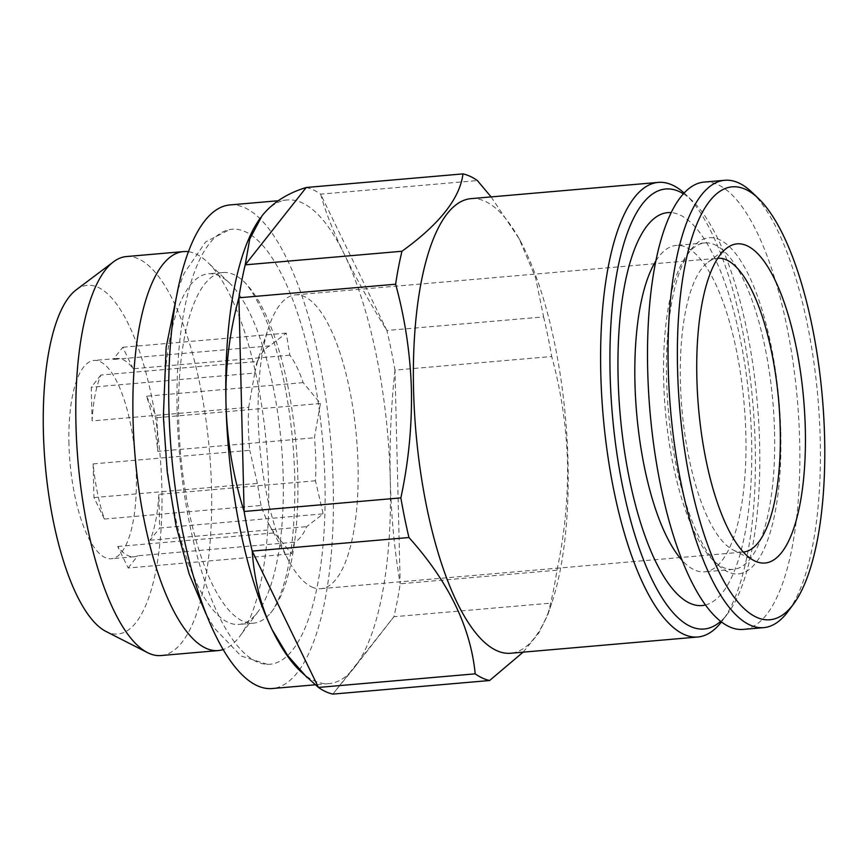 <?xml version="1.0" encoding="UTF-8"?>
<svg xmlns="http://www.w3.org/2000/svg" width="868" height="868" viewBox="0 0 868 868"><rect width="100%" height="100%" fill="white"/><g stroke="black" fill="none" stroke-linecap="round" stroke-linejoin="round"><path stroke-width="0.65" stroke-dasharray="4.34 3.25" d="M177.159 412.506A218.335 71.903 85 0 0 267.387 664.335A218.335 71.903 85 0 0 324.936 480.97A218.335 71.903 85 0 0 229.684 229.575A218.335 71.903 85 0 0 177.159 412.506M297.778 475.436A175.976 57.95 -95 0 1 270.458 613.123A175.976 57.95 -95 0 1 253.434 623.17A175.976 57.95 -95 0 1 178.667 420.253A175.976 57.95 -95 0 1 223.022 272.53A175.976 57.95 -95 0 1 241.521 279.496A175.976 57.95 -95 0 1 297.778 475.436M655.948 260.856A163.835 53.957 -95 0 1 676.248 245.405A163.835 53.957 -95 0 1 745.851 434.325A163.835 53.957 -95 0 1 704.556 571.86A163.835 53.957 -95 0 1 681.901 560.131M705.315 605.018A197.21 64.948 85 0 0 751.612 440.033A197.21 64.948 85 0 0 671.289 212.617M774.56 431.83A163.835 53.957 -95 0 1 733.276 569.375A163.835 53.957 -95 0 1 713.637 560.75A163.835 53.957 -95 0 1 663.662 380.455A163.835 53.957 -95 0 1 687.098 254.791A163.835 53.957 -95 0 1 704.957 242.921A163.835 53.957 -95 0 1 774.56 431.83M780.777 432.199A168.696 55.552 -95 0 1 718.031 564.927A168.696 55.552 -95 0 1 666.591 379.294A168.696 55.552 -95 0 1 690.722 249.919A168.696 55.552 -95 0 1 748.216 274.169A168.696 55.552 -95 0 1 780.777 432.199M751.742 192.099A224.519 73.943 -95 0 1 820.217 439.175A224.519 73.943 -95 0 1 788.101 611.376M704.284 182.063A224.519 73.943 -95 0 1 799.667 440.955A224.519 73.943 -95 0 1 743.084 629.43M743.279 552.059A147.452 48.565 -95 0 1 743.062 552.081A147.452 48.565 -95 0 1 733.861 550.301A147.452 48.565 -95 0 1 733.059 549.911A147.452 48.565 -95 0 1 680.414 382.05A147.452 48.565 -95 0 1 708.093 262.125A147.452 48.565 -95 0 1 717.576 258.273A147.452 48.565 -95 0 1 717.793 258.252M283.196 476.706A175.976 57.95 -95 0 1 258.035 611.68A175.976 57.95 -95 0 1 238.852 624.428A175.976 57.95 -95 0 1 164.095 421.522A175.976 57.95 -95 0 1 208.439 273.8A175.976 57.95 -95 0 1 229.532 283.055A175.976 57.95 -95 0 1 283.196 476.706M188.519 251.731A200.248 65.946 -95 0 1 207.517 262.136A200.248 65.946 -95 0 1 268.581 482.489A200.248 65.946 -95 0 1 239.948 636.081A200.248 65.946 -95 0 1 223.022 649.59M126.435 256.548A200.248 65.946 -95 0 1 211.499 487.447A200.248 65.946 -95 0 1 161.036 655.546M76.254 289.814A175.021 57.635 -95 0 1 161.86 487.056A175.021 57.635 -95 0 1 105.885 631.405M311.677 586.92A147.452 48.565 85 0 0 320.867 588.688A147.452 48.565 85 0 0 357.486 451.295A147.452 48.565 85 0 0 304.581 296.65A147.452 48.565 85 0 0 295.391 294.881A147.452 48.565 85 0 0 268.744 327.258A147.452 48.565 85 0 0 289.055 561.39A147.452 48.565 85 0 0 311.677 586.92M128.16 567.976L137.773 555.78A99.516 32.778 -95 0 1 134.063 556.768A99.516 32.778 -95 0 1 117.722 546.493L128.16 567.976L291.626 553.795L294.404 542.196A99.516 32.778 85 0 0 306.686 526.626L323.135 513.845L159.669 528.026L158.844 494.348A99.516 32.778 -95 0 1 150.055 540.211L159.669 528.026M93.136 463.903L93.961 497.581L104.399 519.053A99.516 32.778 -95 0 1 93.136 463.903L249.756 450.318A99.516 32.778 85 0 1 248.411 428.445A99.516 32.778 85 0 1 248.704 407.32L92.084 420.904A99.516 32.778 -95 0 1 100.872 375.041L257.503 361.457A99.516 32.778 85 0 1 269.774 345.887L286.234 333.106L289.836 355.186A99.516 32.778 85 0 1 303.16 382.614L320.444 403.501L314.422 437.765A99.516 32.778 85 0 1 315.768 459.649A99.516 32.778 85 0 1 315.475 480.774L323.135 513.845M269.774 345.887L113.155 359.471A99.516 32.778 -95 0 1 116.865 358.484A99.516 32.778 -95 0 1 133.205 368.77L289.836 355.186M303.16 382.614L146.54 396.199A99.516 32.778 -95 0 1 157.802 451.349L314.422 437.765M68.952 444.004A99.516 32.778 -95 0 1 94.037 360.459A99.516 32.778 -95 0 1 136.309 475.208A99.516 32.778 -95 0 1 111.234 558.753A99.516 32.778 -95 0 1 68.952 444.004M230.074 204.924A242.725 79.932 -95 0 1 333.193 484.8A242.725 79.932 -95 0 1 272.02 688.552M260.606 217.684A242.725 79.932 -95 0 1 260.693 217.564A242.725 79.932 -95 0 1 261.995 215.861A242.725 79.932 -95 0 1 287.156 199.965A242.725 79.932 -95 0 1 344.14 253.923A242.725 79.932 -95 0 1 390.274 479.841A242.725 79.932 -95 0 1 354.252 667.709A242.725 79.932 -95 0 1 329.102 683.604A242.725 79.932 -95 0 1 300.002 670.823M471.074 198.642A228.165 75.136 -95 0 1 520.301 240.881A228.165 75.136 -95 0 1 568.008 461.722A228.165 75.136 -95 0 1 551.722 603.162A228.165 75.136 -95 0 1 510.503 653.257M491.093 196.906L519.118 238.7L535.567 277.695L543.618 316.896L386.878 330.48A254.856 83.936 -95 0 1 394.973 370.115L551.712 356.52C561.14 391.034 566.403 426.264 567.509 462.221C568.117 498.601 564.601 534.59 556.941 570.2A254.856 83.936 -95 0 1 550.616 603.151L547.827 614.772L538.789 633.076L523.133 652.161M684.19 193.065A228.165 75.136 -95 0 1 685.655 194.41A228.165 75.136 -95 0 1 755.236 445.479A228.165 75.136 -95 0 1 722.599 620.479A228.165 75.136 -95 0 1 721.395 622.052M683.485 193.835A220.873 72.738 -95 0 1 692.252 200.692A220.873 72.738 -95 0 1 759.619 443.743A220.873 72.738 -95 0 1 728.024 613.155A220.873 72.738 -95 0 1 720.57 621.423M556.941 570.2L400.191 583.795A254.856 83.936 -95 0 1 393.877 616.747L550.616 603.151M543.618 316.896A254.856 83.936 -95 0 1 551.712 356.52M306.23 187.488A254.856 83.936 -95 0 1 320.639 194.161L477.378 180.566M354.252 667.709L332.856 694.107L393.877 616.747L354.252 667.709M320.639 194.161C325.099 210.859 332.932 230.769 344.14 253.923C355.544 277.293 369.79 302.813 386.878 330.48L320.639 194.161M394.973 370.115C391.001 406.875 389.428 443.45 390.274 479.841C391.229 516.341 394.539 550.985 400.191 583.795L394.973 370.115M100.872 375.041L91.259 387.236L92.084 420.904M133.205 368.77L122.768 347.287L113.155 359.471M157.802 451.349L156.978 417.682L146.54 396.199M117.722 546.493L274.353 532.909L291.626 553.795M294.404 542.196L137.773 555.78M150.055 540.211L306.686 526.626M315.475 480.774L158.844 494.348M320.444 403.501L156.978 417.682M286.234 333.106L122.768 347.287M248.704 407.32L254.725 373.056L91.259 387.236M254.725 373.056L257.503 361.457M104.399 519.053L261.018 505.469A99.516 32.778 85 0 0 269.221 524.76A99.516 32.778 85 0 0 274.353 532.909M261.018 505.469L257.416 483.4L93.961 497.581M257.416 483.4L249.756 450.318M267.387 664.335L241.065 656.002L214.385 628.193L206.063 614.088M270.458 613.123C273.127 610.215 276.132 604.844 279.463 597.01C290.4 569.473 295.511 529.664 294.784 477.584C293.872 443.331 290.042 410.217 283.293 378.22C277.641 352.017 270.762 329.905 262.668 311.894C254.443 294.621 247.391 283.825 241.521 279.496M733.276 569.375L704.556 571.86M713.637 560.75L718.031 564.927M708.093 262.125L726.939 247.966M258.035 611.68L239.948 636.081M320.867 588.688L743.062 552.081M116.865 358.484L94.037 360.459M329.102 683.604L315.225 684.809M551.722 603.162L547.827 614.772M728.024 613.155L722.599 620.479M253.434 623.17L238.852 624.428M223.022 272.53L208.439 273.8M692.252 200.692L685.655 194.41M520.301 240.881L519.118 238.7M287.156 199.965L278.216 200.747M134.063 556.768L111.234 558.753M269.221 524.76L289.055 561.39M256.201 364.701L268.744 327.258M295.391 294.881L717.576 258.273M229.532 283.055L207.517 262.136M733.059 549.911L754.053 560.62M687.098 254.791L690.722 249.919M704.957 242.921L676.248 245.405M177.918 289.619L184.092 273.409L205.683 241.868L229.684 229.575"/><path stroke-width="1.3" d="M681.901 560.131A163.835 53.957 -95 0 1 634.953 382.94A163.835 53.957 -95 0 1 655.948 260.856M671.289 212.617A197.21 64.948 85 0 0 618.125 378.188A197.21 64.948 85 0 0 705.315 605.018M793.526 604.052L788.101 611.376A224.519 73.943 -95 0 1 763.634 627.651A224.519 73.943 -95 0 1 668.251 368.759A224.519 73.943 -95 0 1 724.834 180.284A224.519 73.943 -95 0 1 751.742 192.099L758.35 198.381A217.239 71.545 -95 0 1 824.6 437.439A217.239 71.545 -95 0 1 793.526 604.052A217.239 71.545 -95 0 1 719.485 572.815A217.239 71.545 -95 0 1 677.561 369.312A217.239 71.545 -95 0 1 758.35 198.381M763.634 627.651L743.084 629.43A224.519 73.943 -95 0 1 647.702 370.549A224.519 73.943 -95 0 1 704.284 182.063L724.834 180.284M717.793 258.252A147.452 48.565 -95 0 1 726.776 260.042A147.452 48.565 -95 0 1 780.223 428.293A147.452 48.565 -95 0 1 743.279 552.059M696.863 378.253A160.2 52.753 -95 0 1 726.939 247.966A160.2 52.753 -95 0 1 805.298 428.488A160.2 52.753 -95 0 1 754.053 560.62A160.2 52.753 -95 0 1 696.863 378.253M223.022 649.59A200.248 65.946 -95 0 1 218.118 650.588A200.248 65.946 -95 0 1 133.043 419.7A200.248 65.946 -95 0 1 183.517 251.59A200.248 65.946 -95 0 1 188.519 251.731M218.118 650.588L161.036 655.546A200.248 65.946 -95 0 1 147.452 652.606A200.248 65.946 -95 0 1 75.961 424.647A200.248 65.946 -95 0 1 113.556 261.778A200.248 65.946 -95 0 1 126.435 256.548L183.517 251.59M147.452 652.606L105.885 631.405A175.021 57.635 -95 0 1 43.4 432.166A175.021 57.635 -95 0 1 76.254 289.814L113.556 261.778M523.133 652.161L489.595 680.512L332.856 694.107A254.856 83.936 -95 0 1 318.447 687.434L300.002 670.823A242.725 79.932 -95 0 1 272.107 629.658A242.725 79.932 -95 0 1 225.984 403.728A242.725 79.932 -95 0 1 260.606 217.684M315.225 684.809L272.02 688.552A242.725 79.932 -95 0 1 168.902 408.676A242.725 79.932 -95 0 1 230.074 204.924L278.216 200.747M721.395 622.052A228.165 75.136 -95 0 1 697.731 637.014L510.503 653.257A228.165 75.136 -95 0 1 413.569 390.166A228.165 75.136 -95 0 1 471.074 198.642L658.302 182.399A228.165 75.136 -95 0 1 684.19 193.065M489.595 680.512A254.856 83.936 -95 0 1 475.197 673.839C470.63 627.13 448.55 581.69 408.947 537.52A254.856 83.936 -95 0 1 400.864 497.885C408.524 462.275 412.05 426.286 411.432 389.906C410.336 353.96 405.063 318.719 395.634 284.205L238.895 297.8A254.856 83.936 -95 0 1 245.21 264.849L401.96 251.253C439.588 224.096 459.931 198.316 462.969 173.893L306.23 187.488L245.21 264.849L249.734 239.08L261.995 215.861C272.541 202.732 287.286 193.271 306.23 187.488M697.731 637.014A228.165 75.136 -95 0 1 600.797 373.934A228.165 75.136 -95 0 1 658.302 182.399M720.57 621.423A220.873 72.738 -95 0 1 610.117 374.477A220.873 72.738 -95 0 1 683.485 193.835M307.044 677.517L287.612 655.448L272.107 629.658C260.899 606.265 254.27 580.084 252.208 551.104L318.447 687.434L475.197 673.839M462.969 173.893A254.856 83.936 -95 0 1 477.378 180.566L491.093 196.906M395.634 284.205A254.856 83.936 -95 0 1 401.96 251.253M408.947 537.52L252.208 551.104A254.856 83.936 -95 0 1 244.114 511.48C233.025 476.022 226.982 440.109 225.984 403.728C225.224 367.218 229.532 331.912 238.895 297.8L244.114 511.48L400.864 497.885M206.063 614.088L189.202 574.128L176.063 525.802L167.253 472.084L163.347 416.683L166.135 347.33L177.918 289.619"/></g></svg>
